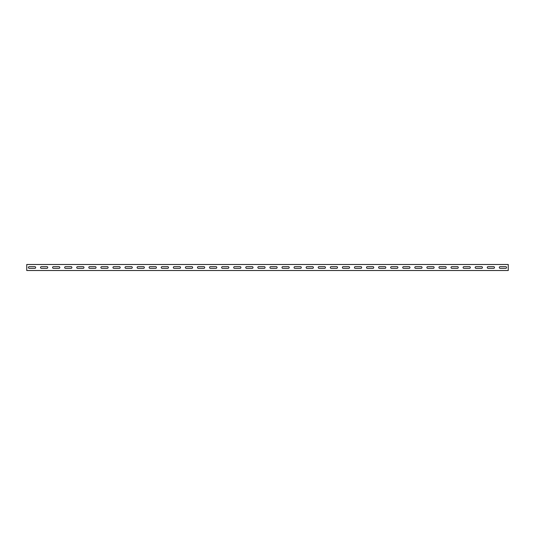 <?xml version="1.0" encoding="UTF-8"?>
<svg xmlns="http://www.w3.org/2000/svg" width="535" height="535" viewBox="0 0 535 535"><rect width="100%" height="100%" fill="white"/><g stroke="black" fill="none" stroke-linecap="round" stroke-linejoin="round"><path stroke-width="0.8" d="M505.715 266.657A0.843 0.843 0 0 1 506.558 267.5A0.843 0.843 0 0 1 505.715 268.343L500.158 268.343A0.843 0.843 0 0 1 499.315 267.5A0.843 0.843 0 0 1 500.158 266.657L505.715 266.657A0.843 0.843 0 0 1 506.558 267.5A0.843 0.843 0 0 1 505.715 268.343M493.638 266.657A0.843 0.843 0 0 1 494.487 267.5A0.843 0.843 0 0 1 493.638 268.343L488.087 268.343A0.843 0.843 0 0 1 487.245 267.5A0.843 0.843 0 0 1 488.087 266.657L493.638 266.657A0.843 0.843 0 0 1 494.487 267.5A0.843 0.843 0 0 1 493.638 268.343M481.567 266.657A0.843 0.843 0 0 1 482.409 267.5A0.843 0.843 0 0 1 481.567 268.343L476.016 268.343A0.843 0.843 0 0 1 475.167 267.5A0.843 0.843 0 0 1 476.016 266.657L481.567 266.657A0.843 0.843 0 0 1 482.409 267.5A0.843 0.843 0 0 1 481.567 268.343M469.496 266.657A0.843 0.843 0 0 1 470.339 267.5A0.843 0.843 0 0 1 469.496 268.343L463.939 268.343A0.843 0.843 0 0 1 463.096 267.5A0.843 0.843 0 0 1 463.939 266.657L469.496 266.657A0.843 0.843 0 0 1 470.339 267.5A0.843 0.843 0 0 1 469.496 268.343M457.418 266.657A0.843 0.843 0 0 1 458.268 267.5A0.843 0.843 0 0 1 457.418 268.343L451.868 268.343A0.843 0.843 0 0 1 451.018 267.5A0.843 0.843 0 0 1 451.868 266.657L457.418 266.657A0.843 0.843 0 0 1 458.268 267.5A0.843 0.843 0 0 1 457.418 268.343M445.347 266.657A0.843 0.843 0 0 1 446.19 267.5A0.843 0.843 0 0 1 445.347 268.343L439.79 268.343A0.843 0.843 0 0 1 438.947 267.5A0.843 0.843 0 0 1 439.79 266.657L445.347 266.657A0.843 0.843 0 0 1 446.19 267.5A0.843 0.843 0 0 1 445.347 268.343M433.27 266.657A0.843 0.843 0 0 1 434.119 267.5A0.843 0.843 0 0 1 433.27 268.343L427.719 268.343A0.843 0.843 0 0 1 426.87 267.5A0.843 0.843 0 0 1 427.719 266.657L433.27 266.657A0.843 0.843 0 0 1 434.119 267.5A0.843 0.843 0 0 1 433.27 268.343M421.199 266.657A0.843 0.843 0 0 1 422.041 267.5A0.843 0.843 0 0 1 421.199 268.343L415.641 268.343A0.843 0.843 0 0 1 414.799 267.5A0.843 0.843 0 0 1 415.641 266.657L421.199 266.657A0.843 0.843 0 0 1 422.041 267.5A0.843 0.843 0 0 1 421.199 268.343M409.128 266.657A0.843 0.843 0 0 1 409.97 267.5A0.843 0.843 0 0 1 409.128 268.343L403.571 268.343A0.843 0.843 0 0 1 402.728 267.5A0.843 0.843 0 0 1 403.571 266.657L409.128 266.657A0.843 0.843 0 0 1 409.97 267.5A0.843 0.843 0 0 1 409.128 268.343M397.05 266.657A0.843 0.843 0 0 1 397.893 267.5A0.843 0.843 0 0 1 397.05 268.343L391.5 268.343A0.843 0.843 0 0 1 390.65 267.5A0.843 0.843 0 0 1 391.5 266.657L397.05 266.657A0.843 0.843 0 0 1 397.893 267.5A0.843 0.843 0 0 1 397.05 268.343M384.979 266.657A0.843 0.843 0 0 1 385.822 267.5A0.843 0.843 0 0 1 384.979 268.343L379.422 268.343A0.843 0.843 0 0 1 378.579 267.5A0.843 0.843 0 0 1 379.422 266.657L384.979 266.657A0.843 0.843 0 0 1 385.822 267.5A0.843 0.843 0 0 1 384.979 268.343M372.902 266.657A0.843 0.843 0 0 1 373.751 267.5A0.843 0.843 0 0 1 372.902 268.343L367.351 268.343A0.843 0.843 0 0 1 366.502 267.5A0.843 0.843 0 0 1 367.351 266.657L372.902 266.657A0.843 0.843 0 0 1 373.751 267.5A0.843 0.843 0 0 1 372.902 268.343M360.831 266.657A0.843 0.843 0 0 1 361.673 267.5A0.843 0.843 0 0 1 360.831 268.343L355.273 268.343A0.843 0.843 0 0 1 354.431 267.5A0.843 0.843 0 0 1 355.273 266.657L360.831 266.657A0.843 0.843 0 0 1 361.673 267.5A0.843 0.843 0 0 1 360.831 268.343M348.753 266.657A0.843 0.843 0 0 1 349.602 267.5A0.843 0.843 0 0 1 348.753 268.343L343.202 268.343A0.843 0.843 0 0 1 342.36 267.5A0.843 0.843 0 0 1 343.202 266.657L348.753 266.657A0.843 0.843 0 0 1 349.602 267.5A0.843 0.843 0 0 1 348.753 268.343M336.682 266.657A0.843 0.843 0 0 1 337.525 267.5A0.843 0.843 0 0 1 336.682 268.343L331.132 268.343A0.843 0.843 0 0 1 330.282 267.5A0.843 0.843 0 0 1 331.132 266.657L336.682 266.657A0.843 0.843 0 0 1 337.525 267.5A0.843 0.843 0 0 1 336.682 268.343M324.611 266.657A0.843 0.843 0 0 1 325.454 267.5A0.843 0.843 0 0 1 324.611 268.343L319.054 268.343A0.843 0.843 0 0 1 318.211 267.5A0.843 0.843 0 0 1 319.054 266.657L324.611 266.657A0.843 0.843 0 0 1 325.454 267.5A0.843 0.843 0 0 1 324.611 268.343M312.534 266.657A0.843 0.843 0 0 1 313.383 267.5A0.843 0.843 0 0 1 312.534 268.343L306.983 268.343A0.843 0.843 0 0 1 306.134 267.5A0.843 0.843 0 0 1 306.983 266.657L312.534 266.657A0.843 0.843 0 0 1 313.383 267.5A0.843 0.843 0 0 1 312.534 268.343M300.463 266.657A0.843 0.843 0 0 1 301.305 267.5A0.843 0.843 0 0 1 300.463 268.343L294.905 268.343A0.843 0.843 0 0 1 294.063 267.5A0.843 0.843 0 0 1 294.905 266.657L300.463 266.657A0.843 0.843 0 0 1 301.305 267.5A0.843 0.843 0 0 1 300.463 268.343M288.385 266.657A0.843 0.843 0 0 1 289.234 267.5A0.843 0.843 0 0 1 288.385 268.343L282.834 268.343A0.843 0.843 0 0 1 281.985 267.5A0.843 0.843 0 0 1 282.834 266.657L288.385 266.657A0.843 0.843 0 0 1 289.234 267.5A0.843 0.843 0 0 1 288.385 268.343M276.314 266.657A0.843 0.843 0 0 1 277.157 267.5A0.843 0.843 0 0 1 276.314 268.343L270.757 268.343A0.843 0.843 0 0 1 269.914 267.5A0.843 0.843 0 0 1 270.757 266.657L276.314 266.657A0.843 0.843 0 0 1 277.157 267.5A0.843 0.843 0 0 1 276.314 268.343M264.243 266.657A0.843 0.843 0 0 1 265.086 267.5A0.843 0.843 0 0 1 264.243 268.343L258.686 268.343A0.843 0.843 0 0 1 257.843 267.5A0.843 0.843 0 0 1 258.686 266.657L264.243 266.657A0.843 0.843 0 0 1 265.086 267.5A0.843 0.843 0 0 1 264.243 268.343M252.166 266.657A0.843 0.843 0 0 1 253.015 267.5A0.843 0.843 0 0 1 252.166 268.343L246.615 268.343A0.843 0.843 0 0 1 245.766 267.5A0.843 0.843 0 0 1 246.615 266.657L252.166 266.657A0.843 0.843 0 0 1 253.015 267.5A0.843 0.843 0 0 1 252.166 268.343M240.095 266.657A0.843 0.843 0 0 1 240.937 267.5A0.843 0.843 0 0 1 240.095 268.343L234.537 268.343A0.843 0.843 0 0 1 233.695 267.5A0.843 0.843 0 0 1 234.537 266.657L240.095 266.657A0.843 0.843 0 0 1 240.937 267.5A0.843 0.843 0 0 1 240.095 268.343M228.017 266.657A0.843 0.843 0 0 1 228.866 267.5A0.843 0.843 0 0 1 228.017 268.343L222.466 268.343A0.843 0.843 0 0 1 221.617 267.5A0.843 0.843 0 0 1 222.466 266.657L228.017 266.657A0.843 0.843 0 0 1 228.866 267.5A0.843 0.843 0 0 1 228.017 268.343M215.946 266.657A0.843 0.843 0 0 1 216.789 267.5A0.843 0.843 0 0 1 215.946 268.343L210.389 268.343A0.843 0.843 0 0 1 209.546 267.5A0.843 0.843 0 0 1 210.389 266.657L215.946 266.657A0.843 0.843 0 0 1 216.789 267.5A0.843 0.843 0 0 1 215.946 268.343M203.868 266.657A0.843 0.843 0 0 1 204.718 267.5A0.843 0.843 0 0 1 203.868 268.343L198.318 268.343A0.843 0.843 0 0 1 197.475 267.5A0.843 0.843 0 0 1 198.318 266.657L203.868 266.657A0.843 0.843 0 0 1 204.718 267.5A0.843 0.843 0 0 1 203.868 268.343M191.797 266.657A0.843 0.843 0 0 1 192.64 267.5A0.843 0.843 0 0 1 191.797 268.343L186.247 268.343A0.843 0.843 0 0 1 185.398 267.5A0.843 0.843 0 0 1 186.247 266.657L191.797 266.657A0.843 0.843 0 0 1 192.64 267.5A0.843 0.843 0 0 1 191.797 268.343M179.727 266.657A0.843 0.843 0 0 1 180.569 267.5A0.843 0.843 0 0 1 179.727 268.343L174.169 268.343A0.843 0.843 0 0 1 173.327 267.5A0.843 0.843 0 0 1 174.169 266.657L179.727 266.657A0.843 0.843 0 0 1 180.569 267.5A0.843 0.843 0 0 1 179.727 268.343M167.649 266.657A0.843 0.843 0 0 1 168.498 267.5A0.843 0.843 0 0 1 167.649 268.343L162.098 268.343A0.843 0.843 0 0 1 161.249 267.5A0.843 0.843 0 0 1 162.098 266.657L167.649 266.657A0.843 0.843 0 0 1 168.498 267.5A0.843 0.843 0 0 1 167.649 268.343M155.578 266.657A0.843 0.843 0 0 1 156.421 267.5A0.843 0.843 0 0 1 155.578 268.343L150.021 268.343A0.843 0.843 0 0 1 149.178 267.5A0.843 0.843 0 0 1 150.021 266.657L155.578 266.657A0.843 0.843 0 0 1 156.421 267.5A0.843 0.843 0 0 1 155.578 268.343M143.5 266.657A0.843 0.843 0 0 1 144.35 267.5A0.843 0.843 0 0 1 143.5 268.343L137.95 268.343A0.843 0.843 0 0 1 137.107 267.5A0.843 0.843 0 0 1 137.95 266.657L143.5 266.657A0.843 0.843 0 0 1 144.35 267.5A0.843 0.843 0 0 1 143.5 268.343M131.429 266.657A0.843 0.843 0 0 1 132.272 267.5A0.843 0.843 0 0 1 131.429 268.343L125.872 268.343A0.843 0.843 0 0 1 125.029 267.5A0.843 0.843 0 0 1 125.872 266.657L131.429 266.657A0.843 0.843 0 0 1 132.272 267.5A0.843 0.843 0 0 1 131.429 268.343M119.358 266.657A0.843 0.843 0 0 1 120.201 267.5A0.843 0.843 0 0 1 119.358 268.343L113.801 268.343A0.843 0.843 0 0 1 112.959 267.5A0.843 0.843 0 0 1 113.801 266.657L119.358 266.657A0.843 0.843 0 0 1 120.201 267.5A0.843 0.843 0 0 1 119.358 268.343M107.281 266.657A0.843 0.843 0 0 1 108.13 267.5A0.843 0.843 0 0 1 107.281 268.343L101.73 268.343A0.843 0.843 0 0 1 100.881 267.5A0.843 0.843 0 0 1 101.73 266.657L107.281 266.657A0.843 0.843 0 0 1 108.13 267.5A0.843 0.843 0 0 1 107.281 268.343M95.21 266.657A0.843 0.843 0 0 1 96.053 267.5A0.843 0.843 0 0 1 95.21 268.343L89.653 268.343A0.843 0.843 0 0 1 88.81 267.5A0.843 0.843 0 0 1 89.653 266.657L95.21 266.657A0.843 0.843 0 0 1 96.053 267.5A0.843 0.843 0 0 1 95.21 268.343M83.132 266.657A0.843 0.843 0 0 1 83.982 267.5A0.843 0.843 0 0 1 83.132 268.343L77.582 268.343A0.843 0.843 0 0 1 76.732 267.5A0.843 0.843 0 0 1 77.582 266.657L83.132 266.657A0.843 0.843 0 0 1 83.982 267.5A0.843 0.843 0 0 1 83.132 268.343M71.061 266.657A0.843 0.843 0 0 1 71.904 267.5A0.843 0.843 0 0 1 71.061 268.343L65.504 268.343A0.843 0.843 0 0 1 64.661 267.5A0.843 0.843 0 0 1 65.504 266.657L71.061 266.657A0.843 0.843 0 0 1 71.904 267.5A0.843 0.843 0 0 1 71.061 268.343M58.984 266.657A0.843 0.843 0 0 1 59.833 267.5A0.843 0.843 0 0 1 58.984 268.343L53.433 268.343A0.843 0.843 0 0 1 52.59 267.5A0.843 0.843 0 0 1 53.433 266.657L58.984 266.657A0.843 0.843 0 0 1 59.833 267.5A0.843 0.843 0 0 1 58.984 268.343M46.913 266.657A0.843 0.843 0 0 1 47.755 267.5A0.843 0.843 0 0 1 46.913 268.343L41.362 268.343A0.843 0.843 0 0 1 40.513 267.5A0.843 0.843 0 0 1 41.362 266.657L46.913 266.657A0.843 0.843 0 0 1 47.755 267.5A0.843 0.843 0 0 1 46.913 268.343M34.842 266.657A0.843 0.843 0 0 1 35.684 267.5A0.843 0.843 0 0 1 34.842 268.343L29.285 268.343A0.843 0.843 0 0 1 28.442 267.5A0.843 0.843 0 0 1 29.285 266.657L34.842 266.657A0.843 0.843 0 0 1 35.684 267.5A0.843 0.843 0 0 1 34.842 268.343M26.75 264.484L26.75 270.516L508.25 270.516L508.25 264.484L26.75 264.484"/></g></svg>
